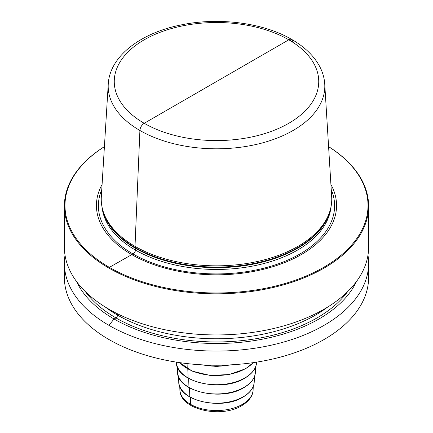 <?xml version="1.0" encoding="UTF-8"?>
<svg xmlns="http://www.w3.org/2000/svg" width="433" height="433" viewBox="0 0 433 433"><rect width="100%" height="100%" fill="white"/><g stroke="black" fill="none" stroke-linecap="round" stroke-linejoin="round"><path stroke-width="0.65" d="M286.857 38.721A108.315 62.536 180 0 1 293.092 42.05A6.084 3.513 120 0 0 288.795 39.809L144.205 123.286A6.084 3.513 120 0 0 139.908 130.485L135.004 246.345L135.361 247.676A3.042 1.759 -60 0 1 135.437 248.277L135.437 250.068A3.042 1.759 -60 0 1 132.985 253.944L109.37 267.356L108.937 268.097A152.118 87.823 180 0 1 64.382 206A152.118 87.823 180 0 1 104.413 146.625M216.5 81.55L144.205 123.286A6.084 3.513 120 0 0 139.908 130.485L135.004 246.345L135.361 247.676A3.042 1.759 -60 0 1 135.437 248.277L135.437 250.068A3.042 1.759 -60 0 1 132.985 253.944L109.37 267.356L108.937 268.097A152.118 87.823 0 0 0 274.711 287.139A152.118 87.823 0 0 0 368.618 206L368.618 247.119A152.118 87.823 180 0 1 274.711 328.257A152.118 87.823 180 0 1 108.937 309.216A152.118 87.823 180 0 1 64.382 247.119L64.382 206M367.974 255.183A152.118 87.823 180 0 1 368.618 263.253A152.118 87.823 180 0 1 274.711 344.387A152.118 87.823 180 0 1 108.937 325.351A152.118 87.823 180 0 1 64.382 263.253A152.118 87.823 180 0 1 65.026 255.183M368.618 263.253L368.618 277.418A152.118 87.823 180 0 1 274.711 358.556A152.118 87.823 180 0 1 108.937 339.515A152.118 87.823 180 0 1 64.382 277.418L64.382 263.253M368.618 206A152.118 87.823 0 0 0 328.587 146.625M104.407 146.652A151.507 87.471 180 0 0 109.37 267.356A151.507 87.471 0 0 0 321.064 268.801A151.507 87.471 0 0 0 328.593 146.652M330.915 184.49A120.06 69.318 0 0 1 278.912 264.715A120.06 69.318 0 0 1 131.605 254.517A120.06 69.318 180 0 1 102.085 184.49M135.004 246.345A115.248 66.541 180 0 1 103.335 211.899A115.248 66.541 180 0 1 101.322 196.934L108.255 84.051A108.315 62.536 180 0 0 139.908 130.485A108.315 62.536 0 0 0 259.719 143.61A108.315 62.536 0 0 0 324.745 84.051L331.678 196.934A115.248 66.541 0 0 1 329.665 211.899A115.248 66.541 0 0 1 250.269 262.912A115.248 66.541 0 0 1 135.004 246.345M76.609 281.612A144.882 83.65 180 0 0 114.052 318.991L115.93 317.903A2.284 1.315 -60 0 0 117.543 315.11L117.543 313.817L117.543 315.11A2.284 1.315 -60 0 1 115.93 317.903L114.052 318.991A144.882 83.65 0 0 0 356.391 281.612M108.937 268.097L108.937 309.216L108.937 268.097M114.052 318.991L108.937 325.351L108.937 339.515L108.937 325.351L114.052 318.991M187.078 363.579L187.24 368.478A0.606 0.352 120 0 0 187.365 368.737A0.606 0.352 120 0 1 187.24 368.478L187.078 363.579M187.803 368.986L188.095 377.917A0.606 0.352 120 0 0 188.225 378.177A0.606 0.352 120 0 1 188.095 377.917L187.803 368.986M188.664 378.426L188.956 387.356A0.606 0.352 120 0 0 189.08 387.622A0.606 0.352 120 0 1 188.956 387.356L188.664 378.426M189.519 387.871L189.811 396.801A0.606 0.352 120 0 0 189.941 397.061A0.606 0.352 120 0 1 189.811 396.801L189.519 387.871M190.379 397.31L190.607 404.362A3.042 1.759 120 0 0 191.245 405.672A3.042 1.759 120 0 1 190.607 404.362L190.379 397.31M331.223 189.519A118.106 68.187 0 0 1 274.435 265.148A118.106 68.187 0 0 1 132.985 253.944A118.106 68.187 180 0 1 101.777 189.519M102.053 207.147A114.642 66.189 180 0 0 135.437 250.068A114.642 66.189 0 0 0 257.251 265.131A114.642 66.189 0 0 0 330.947 207.147M329.93 211.071A114.642 66.189 0 0 1 252.558 264.303A114.642 66.189 0 0 1 135.437 248.277A114.642 66.189 180 0 1 103.07 211.071M103.335 211.899L103.833 213.382A114.745 66.249 180 0 0 135.361 247.676A114.745 66.249 0 0 0 250.122 264.168A114.745 66.249 0 0 0 329.167 213.382L329.665 211.899M144.205 123.286A102.237 59.029 180 0 1 144.205 39.809A102.237 59.029 180 0 1 288.795 39.809A102.237 59.029 0 0 1 288.795 123.286A102.237 59.029 0 0 1 144.205 123.286M230.41 364.873A42.591 24.589 180 0 1 202.59 364.873M253.175 362.648A41.379 23.891 180 0 1 245.76 368.478A41.379 23.891 0 0 1 179.825 362.648M256.655 362.129A40.166 23.193 180 0 1 244.905 377.917A40.166 23.193 0 0 1 201.616 383.059A40.166 23.193 0 0 1 176.345 362.129L176.345 362.123C175.554 382.068 222.075 392.688 244.775 378.177C252.244 373.766 256.206 368.418 256.655 362.129L256.655 362.123M255.686 366.67L255.443 372.044A38.954 22.489 180 0 1 244.044 387.356A38.954 22.489 0 0 1 202.065 392.347A38.954 22.489 0 0 1 177.557 372.044L177.314 366.67M254.474 376.521L254.231 381.966A37.741 21.791 180 0 1 243.189 396.801A37.741 21.791 0 0 1 202.514 401.629A37.741 21.791 0 0 1 178.769 381.966L178.526 376.521M253.267 386.371L253.105 389.971A36.616 21.141 180 0 1 242.393 404.362A36.616 21.141 0 0 1 202.931 409.05A36.616 21.141 0 0 1 179.895 389.971L179.733 386.371M85.339 291.598A142.23 82.113 180 0 0 115.93 317.903A142.23 82.113 0 0 0 347.661 291.598M105.365 307.084A139.946 80.798 180 0 0 117.543 315.11A139.946 80.798 0 0 0 327.635 307.084M324.745 84.051C324.355 77.967 322.655 72.089 319.651 66.417C313.93 55.873 304.659 46.905 291.837 39.506C263.329 22.743 218.789 16.984 181.129 24.919C140.546 32.951 109.722 56.306 108.255 84.051M231.985 364.781L216.5 366.475L201.015 364.781M253.305 362.632L245.635 368.737L229.198 374.55L210.016 375.416L192.236 371.146L179.695 362.632M255.443 372.044C255.005 378.15 251.162 383.34 243.92 387.622C221.902 401.694 176.794 391.394 177.557 372.044M254.231 381.966C253.803 387.881 250.085 392.915 243.065 397.061C221.728 410.695 178.033 400.714 178.769 381.966M253.105 389.971C253.159 393.684 250.929 400.119 241.766 405.667C221.133 418.538 179.895 409.759 179.895 389.971"/></g></svg>
